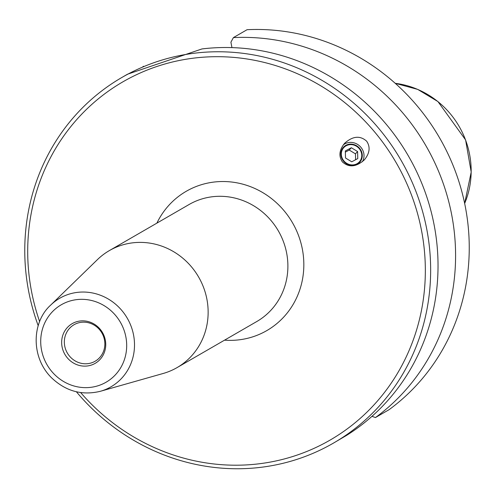 <?xml version="1.0" encoding="UTF-8"?>
<svg xmlns="http://www.w3.org/2000/svg" width="496" height="496" viewBox="0 0 496 496"><rect width="100%" height="100%" fill="white"/><g stroke="black" fill="none" stroke-linecap="round" stroke-linejoin="round"><path stroke-width="0.74" d="M100.465 391.263L163.178 373.476A67.592 64.034 -120 0 0 177.022 367.623A67.592 64.034 -120 0 0 203.689 287.761A67.592 64.034 -120 0 0 109.38 250.585A67.592 64.034 -120 0 0 97.396 259.656L50.679 305.114C32.042 321.73 30.43 356.729 51.33 377.58C65.59 391.201 81.97 395.765 100.465 391.263A51.156 48.465 -120 0 0 131.136 326.38A51.156 48.465 -120 0 0 50.679 305.114M39.649 321.631A206.925 196.038 60 0 1 156.395 66.656A206.925 196.038 60 0 1 411.711 195.604A206.925 196.038 60 0 1 332.091 438.917A206.925 196.038 60 0 1 80.65 392.572M342.389 161.913C338.495 156.141 339.239 149.928 344.627 143.276C352.749 136.047 360.084 135.346 366.637 141.18C370.531 146.952 369.78 153.165 364.399 159.817C356.277 167.047 348.936 167.747 342.389 161.913M359.265 148.695A10.559 9.802 -137.4 0 1 359.327 161.913A10.559 9.802 -137.4 0 1 344.918 161.994A10.559 9.802 -137.4 0 1 343.771 147.628A10.559 9.802 -137.4 0 1 359.265 148.695M343.257 144.944A12.877 11.954 -137.4 0 1 360.958 147.362A12.877 11.954 -137.4 0 1 362.322 161.777M104.234 336.245A22.94 21.737 60 0 1 80.383 365.695A22.94 21.737 60 0 1 66.489 328.532A22.94 21.737 60 0 1 104.234 336.245M103.466 336.313A21.086 19.976 60 0 1 95.145 361.231A21.086 19.976 60 0 1 67.301 352.966A21.086 19.976 60 0 1 74.047 324.719A21.086 19.976 60 0 1 103.466 336.313M233.405 37.603A211.215 200.105 60 0 1 441.676 179.149A211.215 200.105 60 0 1 375.466 417.551L389.124 409.653A211.215 200.105 60 0 0 455.334 171.25A211.215 200.105 60 0 0 247.07 29.704L233.405 37.603L230.913 42.191L231.942 47.61M127.453 74.245L201.977 48.937A211.215 200.105 -120 0 1 424.117 189.298A211.215 200.105 -120 0 1 346.487 435.438L333.399 443.133A211.215 200.105 -120 0 0 416.739 193.558A211.215 200.105 -120 0 0 122.016 77.388A211.215 200.105 -120 0 0 38.217 325.717M76.396 391.778A211.215 200.105 -120 0 0 333.399 443.133M375.466 417.551L371.981 416.33M143.598 66.284L142.953 66.563M351.354 147.74L357.585 151.54L357.777 158.571L351.745 161.801L345.514 158.001L345.321 150.97L351.354 147.74L349.227 150.052L345.352 152.129M355.62 159.724L355.458 153.853L349.227 150.052M357.585 151.54L355.458 153.853M360.691 149.873A11.092 10.292 42.6 0 0 342.11 149.017A11.092 10.292 42.6 0 0 351.844 165.422A11.092 10.292 42.6 0 0 360.691 149.873M109.38 250.585L189.131 204.488A67.592 64.034 60 0 1 283.439 241.664A67.592 64.034 60 0 1 256.773 321.532L177.022 367.623M224.527 340.163A80.464 76.235 -120 0 0 302.758 277.803A80.464 76.235 -120 0 0 249.978 186.477A80.464 76.235 -120 0 0 156.885 223.126M123.746 329.363A44.739 42.389 60 0 1 77.233 386.787A44.739 42.389 60 0 1 50.133 314.315A44.739 42.389 60 0 1 123.746 329.363M395.231 83.316A85.355 80.867 60 0 1 465.546 139.996A85.355 80.867 60 0 1 464.659 203.447L471.2 172.05L465.595 139.934L437.943 101.575L417.713 89.398L395.219 83.309M127.646 74.133L122.016 77.388"/></g></svg>
